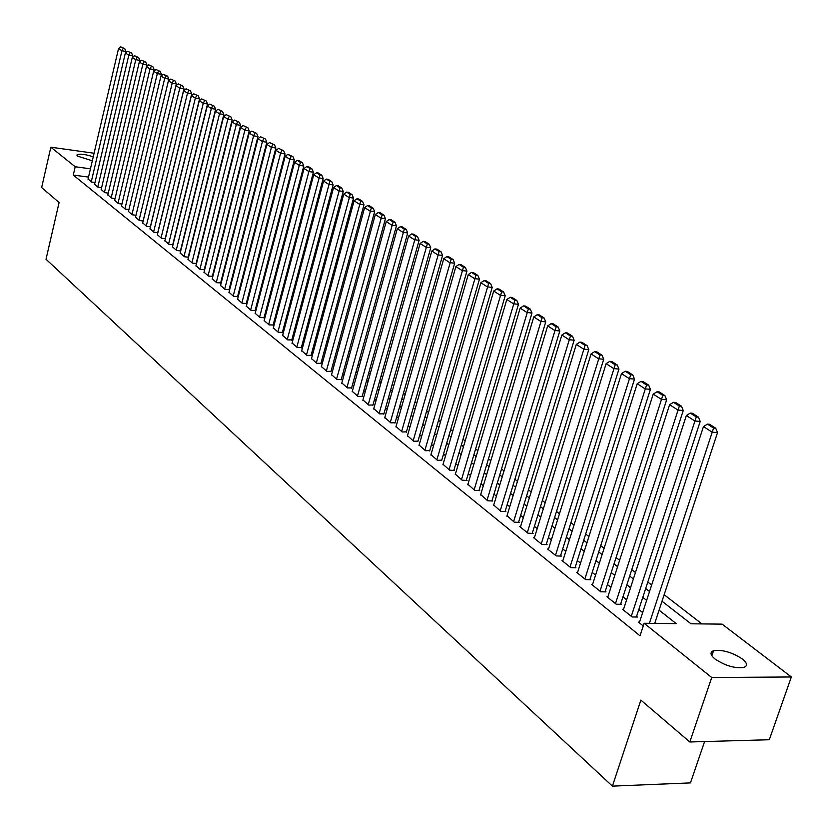 <?xml version="1.0" encoding="UTF-8"?>
<svg xmlns="http://www.w3.org/2000/svg" width="833" height="833" viewBox="0 0 833 833"><rect width="100%" height="100%" fill="white"/><g stroke="black" fill="none" stroke-linecap="round" stroke-linejoin="round"><path stroke-width="1.25" d="M715.006 659.007C710.247 654.977 709.768 652.208 713.569 650.698C722.409 649.48 732.009 652.249 742.359 658.986C747.305 663.078 747.805 665.9 743.848 667.441C734.862 668.576 725.251 665.765 715.006 659.007M92.328 160.8L77.719 156.177L77.115 154.73C79.999 153.584 85.372 154.272 93.254 156.802M704.603 741.557L690.463 782.885L612.411 786.133L46.023 259.25L59.101 202.502L41.65 187.571L50.844 147.202L94.087 153.23M701.927 623.917L664.161 594.71M651.645 585.037L647.782 582.048M635.464 572.531L631.758 569.668M619.617 560.276L616.076 557.537M604.112 548.281L600.718 545.657M588.921 536.546L585.672 534.026M574.041 525.04L570.928 522.635M559.464 513.774L556.486 511.472M545.188 502.726L542.335 500.529M531.183 491.907L528.466 489.804M517.47 481.297L514.867 479.287M504.017 470.895L501.528 468.979M490.814 460.691L488.45 458.858M477.882 450.684L475.612 448.935M465.178 440.876L463.023 439.21M452.725 431.244L450.674 429.651M440.501 421.79L438.543 420.28M428.495 412.512L426.642 411.075M416.719 403.401L414.949 402.037M405.15 394.457L403.474 393.166M393.79 385.679L392.197 384.45M382.639 377.047L381.129 375.881M371.674 368.571L370.248 367.468M360.908 360.252L359.554 359.21M350.318 352.067L349.048 351.078M339.926 344.029L338.719 343.092M329.701 336.126L328.566 335.251M319.643 328.348L318.581 327.525M309.761 320.705L308.772 319.945M300.047 313.198L299.109 312.479M290.488 305.805L289.613 305.138M281.085 298.537L280.273 297.912M271.829 291.383L271.089 290.8M262.728 284.345L262.041 283.814M253.773 277.42L253.138 276.931M244.964 270.61L244.381 270.152M236.28 263.894L235.749 263.488M662.016 601.228L690.994 623.792L722.138 624.136L791.35 676.969L711.726 677.521L644.128 623.271L676.24 623.625L659.08 610.141M711.726 677.521L689.818 741.974L769.296 739.735L791.35 676.969M639.515 622.147L638.505 622.136L643.253 625.958M623.542 609.308L622.553 609.298L632.08 616.961L637.38 617.034L636.579 616.389M607.903 596.751L606.934 596.73L616.264 604.237L621.533 604.331L620.752 603.706M592.586 584.454L591.649 584.433L600.78 591.784L606.018 591.888L605.258 591.274M577.592 572.406L576.665 572.375L585.62 579.581L590.826 579.706L590.076 579.102M562.9 560.599L562.004 560.578L570.761 567.627L575.947 567.773L575.218 567.19M548.51 549.041L547.625 549.009L556.215 555.923L561.369 556.09L560.651 555.507M534.401 537.702L533.547 537.67L541.96 544.449L547.083 544.626L546.375 544.064M520.573 526.602L519.74 526.56L527.987 533.203L533.089 533.401L532.391 532.849M507.026 515.71L514.294 522.187L519.355 522.395L518.678 521.854M493.73 505.027L500.862 511.379L505.902 511.608L505.235 511.066M480.693 494.552L487.69 500.779L492.699 501.018L492.053 500.498M467.907 484.285L474.768 490.387L479.756 490.637L479.121 490.127M455.37 474.206L462.096 480.183L467.053 480.454L466.428 479.954M443.052 464.314L449.664 470.176L454.599 470.468L453.975 469.968M430.973 454.599L437.46 460.357L441.761 460.17M419.114 445.072L425.486 450.726L429.766 450.549M407.472 435.711L413.73 441.261L417.989 441.115M396.039 426.527L402.183 431.973L406.431 431.838M384.804 417.5L390.844 422.852L395.071 422.737M373.778 408.639L379.702 413.886L383.919 413.793M362.938 399.923L368.769 405.088L372.965 405.005M352.286 391.364L358.013 396.435L362.199 396.373M341.822 382.951L347.455 387.939L351.62 387.886M331.534 374.683L337.073 379.577L341.218 379.546M321.423 366.562L326.869 371.372L331.003 371.351M311.49 358.575L316.842 363.303L320.955 363.303M301.713 350.714L306.971 355.358L311.073 355.379M292.102 342.988L297.277 347.559L301.359 347.58M282.637 335.387L287.739 339.874L291.8 339.916M273.339 327.91L278.347 332.325L282.397 332.377M264.186 320.549L269.121 324.901L273.151 324.964M255.179 313.312L260.031 317.592L264.051 317.665M246.318 306.19L251.097 310.397L255.085 310.49M237.592 299.172L242.299 303.316L246.276 303.42M229.013 292.279L233.636 296.35L237.603 296.465M220.558 285.48L225.118 289.488L229.065 289.613M212.238 278.784L216.726 282.741L220.651 282.866M204.043 272.204L208.458 276.087L212.373 276.233M195.963 265.706L200.326 269.538L204.22 269.694M188.019 259.323L192.308 263.093L196.505 263.561M180.188 253.024L184.416 256.741L188.539 257.21M172.473 246.818L176.638 250.483L180.699 250.952M164.872 240.706L168.974 244.308L172.972 244.777M157.375 234.687L161.425 238.238L165.361 238.707M149.992 228.752L153.98 232.251L157.864 232.719M142.724 222.9L146.65 226.347L150.471 226.815M135.55 217.132L139.423 220.537L143.182 220.995M128.48 211.457L132.301 214.799L135.998 215.258L168.828 79.073L164.695 78.396L160.988 76.001L128.417 211.686M121.503 205.845L125.273 209.145L128.917 209.604M114.631 200.326L118.348 203.575L121.941 204.033M107.853 194.87L111.518 198.087L115.058 198.535M101.178 189.497L104.791 192.662L108.269 193.11M94.577 184.197L98.148 187.321L101.584 187.769M88.517 177.085L73.294 175.065L640.025 635.808L644.128 623.271M656.279 623.407L655.03 622.418M642.649 612.567L638.828 609.517M626.624 599.802L622.959 596.886M610.933 587.317L607.424 584.516M595.574 575.082L592.211 572.406M580.528 563.108L577.311 560.547M565.794 551.373L562.712 548.926M551.352 539.878L548.406 537.535M537.202 528.622L534.38 526.373M523.332 517.574L520.635 515.429M509.744 506.756L507.162 504.704M496.406 496.145L493.948 494.177M483.338 485.733L480.985 483.858M470.51 475.518L468.271 473.738M457.931 465.501L455.786 463.804M445.582 455.672L443.541 454.058M433.462 446.03L431.525 444.489M421.571 436.565L419.728 435.086M409.888 427.267L408.139 425.871M398.424 418.135L396.758 416.812M387.158 409.17L385.575 407.91M376.099 400.361L374.6 399.174M365.229 391.708L363.813 390.583M354.546 383.211L353.213 382.139M344.05 374.85L342.79 373.84M333.741 366.645L332.544 365.687M323.6 358.565L322.475 357.68M313.635 350.631L312.573 349.798M303.826 342.832L302.837 342.04M294.184 335.158L293.268 334.418M284.709 327.608L283.845 326.921M275.379 320.174L274.578 319.539M266.196 312.875L265.456 312.281M257.168 305.68L256.481 305.138M248.286 298.61L247.651 298.11M239.54 291.644L238.956 291.186M230.928 284.792L230.397 284.376M88.079 178.97L91.599 182.052L94.983 182.489M689.818 741.974L640.869 700.105L612.411 786.133M73.294 175.065L75.209 166.756L50.844 147.202M90.453 168.818L75.209 166.756M646.637 600.364L642.795 597.344M630.539 587.713L626.864 584.818M614.785 575.332L611.255 572.563M599.354 563.202L595.98 560.547M584.245 551.331L581.018 548.791M569.449 539.701L566.357 537.264M554.955 528.309L551.987 525.977M540.742 517.137L537.91 514.919M526.82 506.193L524.113 504.069M513.17 495.468L510.577 493.438M499.779 484.952L497.311 483.005M486.649 474.633L484.296 472.78M473.779 464.512L471.53 462.742M461.138 454.589L458.993 452.902M448.748 444.843L446.707 443.239M436.586 435.284L434.639 433.754M424.643 425.902L422.789 424.445M412.918 416.687L411.158 415.303M401.402 407.639L399.736 406.327M390.104 398.757L388.511 397.508M378.994 390.021L377.495 388.844M368.082 381.452L366.666 380.337M357.367 373.028L356.024 371.966M346.83 364.75L345.56 363.75M336.48 356.618L335.283 355.67M326.307 348.611L325.182 347.725M316.301 340.749L315.238 339.916M306.461 333.023L305.472 332.242M296.787 325.411L295.861 324.693M287.27 317.935L286.406 317.258M277.91 310.584L277.108 309.949M268.695 303.347L267.955 302.754M259.636 296.225L258.948 295.684M250.723 289.218L250.087 288.718M241.945 282.314L241.362 281.856M233.302 275.525L232.771 275.109M234.5 268.393L235.031 268.809M243.101 275.098L243.684 275.546M251.847 281.908L252.482 282.397M260.739 288.822L261.427 289.363M269.767 295.85L270.506 296.433M278.94 302.993L279.742 303.618M288.26 310.251L289.124 310.928M297.735 317.633L298.672 318.352M307.377 325.13L308.366 325.911M317.175 332.763L318.237 333.585M327.14 340.52L328.264 341.395M337.271 348.402L338.469 349.339M347.58 356.43L348.85 357.419M358.065 364.594L359.408 365.645M368.738 372.903L370.164 374.007M379.588 381.358L381.098 382.524M390.646 389.959L392.239 391.198M401.891 398.715L403.568 400.027M413.345 407.639L415.115 409.013M425.017 416.719L426.871 418.166M436.898 425.965L438.845 427.485M448.997 435.388L451.049 436.981M461.326 444.989L463.481 446.665M473.894 454.766L476.143 456.526M486.691 464.741L489.065 466.574M499.748 474.893L502.226 476.83M513.055 485.264L515.648 487.284M526.623 495.822L529.34 497.936M540.471 506.599L543.314 508.817M554.591 517.595L557.558 519.907M569.001 528.809L572.104 531.225M583.704 540.263L586.953 542.783M598.719 551.946L602.103 554.58M614.036 563.879L617.576 566.638M629.696 576.061L633.382 578.935M645.679 588.514L649.532 591.513M88.027 179.178L118.536 48.564L121.941 50.761L125.95 51.438L124.763 48.668L120.775 46.867L124.763 48.668M125.637 52.771L125.95 51.438M91.266 181.792L121.941 50.761L123.159 48.397M120.775 46.867L118.536 48.564M94.535 184.416L125.367 52.979L128.813 55.207L132.853 55.884L131.656 53.093L127.616 51.271L131.656 53.093M132.52 57.279L132.853 55.884M97.815 187.05L128.813 55.207L130.042 52.823M127.616 51.271L125.367 52.979M101.126 189.716L132.291 57.456L135.789 59.716L139.84 60.392L138.642 57.581L134.561 55.728L138.642 57.581M139.496 61.85L139.84 60.392M104.448 192.392L135.789 59.716L137.018 57.31M134.561 55.728L132.291 57.456M107.801 195.089L139.319 61.996L142.859 64.287L146.941 64.964L145.723 62.131L141.61 60.257L145.723 62.131M146.577 66.494L146.941 64.964M111.185 197.806L142.859 64.287L144.099 61.861M141.61 60.257L139.319 61.996M114.579 200.545L146.441 66.598L150.034 68.92L154.136 69.597L152.908 66.744L148.743 64.849L152.908 66.744M153.751 71.201L154.136 69.597M118.005 203.304L150.034 68.92L151.273 66.473M148.743 64.849L146.441 66.598M121.451 206.074L153.657 71.263L157.312 73.627L161.425 74.304L160.196 71.43L155.99 69.514L160.196 71.43M161.029 75.97L161.425 74.304M124.929 208.875L157.312 73.627L158.551 71.159M155.99 69.514L153.657 71.263M131.947 214.518L164.695 78.396L165.944 75.907L167.589 76.178L163.341 74.241L165.944 75.907M163.341 74.241L160.988 76.001M168.828 79.073L167.589 76.178M135.487 217.371L168.433 80.801L172.181 83.238L176.346 83.904L175.097 80.999L170.796 79.031L175.097 80.999M143.13 220.984L176.346 83.904M139.059 220.245L172.181 83.238L173.431 80.728M170.796 79.031L168.433 80.801M142.662 223.14L175.971 85.684L179.782 88.142L183.968 88.819L182.708 85.893L178.366 83.904L182.708 85.893M150.367 226.805L183.968 88.819M146.285 226.055L179.782 88.142L181.042 85.622M178.366 83.904L175.971 85.684M149.94 228.992L183.624 90.63L187.498 93.129L191.705 93.806L190.434 90.849L186.04 88.839L190.434 90.849M157.718 232.699L191.705 93.806M153.616 231.949L187.498 93.129L188.758 90.578M186.04 88.839L183.624 90.63M157.312 234.937L191.403 95.649L195.328 98.19L199.556 98.856L198.275 95.889L193.839 93.848L198.275 95.889M165.173 238.686L199.556 98.856M161.05 237.936L195.328 98.19L196.588 95.618M193.839 93.848L191.403 95.649M164.809 240.966L199.285 100.751L203.273 103.323L207.521 103.99L206.24 101.001L201.742 98.929L206.24 101.001M172.733 244.756L207.521 103.99M168.589 244.007L203.273 103.323L204.543 100.731M201.742 98.929L199.285 100.751M172.41 247.078L207.292 105.916L211.343 108.54L215.612 109.206L214.32 106.187L209.77 104.094L214.32 106.187M180.417 250.91L215.612 109.206M176.252 250.171L211.343 108.54L212.613 105.916M209.77 104.094L207.292 105.916M180.115 253.284L215.424 111.174L219.527 113.829L223.817 114.496L222.526 111.455L217.923 109.342L222.526 111.455M188.206 257.168L223.817 114.496M184.02 256.418L219.527 113.829L220.807 111.195M217.923 109.342L215.424 111.174M187.946 259.584L223.671 116.505L227.846 119.202L232.157 119.869L230.856 116.807L226.201 114.662L230.856 116.807M196.119 263.52L232.157 119.869M191.913 262.77L227.846 119.202L229.127 116.537M226.201 114.662L223.671 116.505M195.901 265.977L232.053 121.92L236.291 124.658L240.622 125.325L239.31 122.243L234.604 120.067L239.31 122.243M204.147 269.965L240.622 125.325M199.92 269.215L236.291 124.658L237.582 121.972M234.604 120.067L232.053 121.92M203.97 272.474L240.56 127.418L244.871 130.198L249.223 130.864L247.901 127.761L243.142 125.554L247.901 127.761M212.3 276.504L249.223 130.864M208.052 275.754L244.871 130.198L246.162 127.491M243.142 125.554L240.56 127.418M212.165 279.065L249.202 133.009L253.576 135.831L257.959 136.497L256.626 133.363L251.805 131.125L256.626 133.363M220.578 283.147L257.959 136.497M216.309 282.408L253.576 135.831L254.877 133.093M251.805 131.125L249.202 133.009M220.485 285.761L257.991 138.684L262.426 141.548L266.831 142.214L265.488 139.059L260.614 136.789L265.488 139.059M228.981 289.894L266.831 142.214M224.691 289.155L262.426 141.548L263.728 138.788M260.614 136.789L257.991 138.684M228.94 292.56L266.904 144.442L271.423 147.368L275.848 148.024L274.494 144.838L269.559 142.537L274.494 144.838M237.53 296.756L275.848 148.024M233.209 296.007L271.423 147.368L272.724 144.578M269.559 142.537L266.904 144.442M237.52 299.474L275.973 150.304L280.565 153.272L285.011 153.928L283.647 150.721L278.649 148.389L283.647 150.721M246.204 303.712L285.011 153.928M241.862 302.962L280.565 153.272L281.866 150.45M278.649 148.389L275.973 150.304M246.245 306.492L285.188 156.26L289.842 159.27L294.32 159.926L292.945 156.687L287.895 154.324L291.154 156.427L292.945 156.687M255.013 310.792L294.32 159.926M250.65 310.043L289.842 159.27L291.154 156.427M287.895 154.324L285.188 156.26M255.106 313.625L294.549 162.31L299.286 165.371L303.785 166.017L302.4 162.758L299.078 160.623L297.277 160.363L300.598 162.497L302.4 162.758M263.967 317.977L303.785 166.017M259.584 317.227L299.286 165.371L300.598 162.497M297.277 160.363L294.549 162.31M264.103 320.861L304.066 168.453L308.876 171.567L313.406 172.212L312.011 168.932L308.626 166.767L306.825 166.506L310.199 168.672L312.011 168.932M273.068 325.276L313.406 172.212M268.663 324.526L308.876 171.567L310.199 168.672M306.825 166.506L304.066 168.453M273.255 328.223L313.739 174.711L318.633 177.877L323.183 178.512L321.777 175.211L318.341 173.004L316.53 172.743L319.955 174.951L321.777 175.211M282.314 332.7L323.183 178.512M277.889 331.951L319.955 174.951M316.53 172.743L313.739 174.711M282.554 335.709L323.568 181.063L328.556 184.28L333.127 184.926L331.711 181.584L328.212 179.345L326.39 179.085L329.878 181.334L331.711 181.584M291.706 340.249L333.127 184.926M287.26 339.5L329.878 181.334M326.39 179.085L323.568 181.063M292.008 343.321L333.575 187.529L338.635 190.799L343.238 191.434L341.811 188.071L338.26 185.79L336.428 185.53L339.979 187.821L341.811 188.071M301.265 347.913L343.238 191.434M296.798 347.174L339.979 187.821M336.428 185.53L333.575 187.529M301.619 351.047L343.748 194.099L348.902 197.431L353.525 198.067L352.088 194.672L348.475 192.35L346.622 192.1L350.235 194.422L352.088 194.672M310.98 355.712L353.525 198.067M306.482 354.962L350.235 194.422M346.622 192.1L343.748 194.099M311.396 358.919L354.098 200.784L359.335 204.179L363.979 204.803L362.542 201.388L358.856 199.025L357.003 198.764L360.679 201.128L362.542 201.388M320.861 363.646L363.979 204.803M316.342 362.896L360.679 201.128M357.003 198.764L354.098 200.784M321.33 366.916L364.625 207.594L369.956 211.041L374.631 211.665L373.174 208.219L369.425 205.813L367.561 205.553L371.299 207.958L373.174 208.219M330.899 371.716L374.631 211.665M326.369 370.966L371.299 207.958M367.561 205.553L364.625 207.594M331.44 375.048L375.329 214.508L380.754 218.017L385.46 218.642L383.992 215.164L380.181 212.717L378.307 212.467L382.108 214.914L383.992 215.164M341.124 379.91L385.46 218.642M336.563 379.171L382.108 214.914M378.307 212.467L375.329 214.508M341.728 383.326L386.231 221.557L391.749 225.129L396.477 225.743L394.998 222.234L391.125 219.745L389.24 219.496L393.114 221.984L394.998 222.234M351.516 388.261L396.477 225.743M346.934 387.512L393.114 221.984M389.24 219.496L386.231 221.557M352.182 391.739L397.32 228.721L402.943 232.355L407.701 232.969L406.202 229.429L402.266 226.899L400.361 226.649L404.307 229.19L406.202 229.429M362.095 396.747L407.701 232.969M357.482 396.008L404.307 229.19M400.361 226.649L397.32 228.721M362.834 400.309L408.618 236.02L414.334 239.717L419.114 240.331L417.614 236.759L413.595 234.177L411.689 233.938L415.709 236.52L417.614 236.759M372.851 405.39L419.114 240.331M368.228 404.651L415.709 236.52M411.689 233.938L408.618 236.02M373.663 409.024L420.113 243.455L425.944 247.214L430.744 247.817L429.234 244.215L425.142 241.591L423.226 241.351L427.308 243.975L429.234 244.215M383.805 414.188L430.744 247.817M379.15 413.439L427.308 243.975M423.226 241.351L420.113 243.455M384.69 417.895L431.817 251.014L437.752 254.856L442.583 255.45L441.063 251.816L436.898 249.14L434.961 248.9L439.126 251.576L441.063 251.816M394.957 423.133L442.583 255.45M390.281 422.393L439.126 251.576M434.961 248.9L431.817 251.014M395.925 426.933L443.739 258.719L449.789 262.634L454.651 263.218L453.11 259.552L448.862 256.835L446.925 256.595L451.163 259.313L453.11 259.552M406.306 432.254L454.651 263.218M401.61 431.515L451.163 259.313M446.925 256.595L443.739 258.719M407.347 436.128L455.89 266.57L462.044 270.548L466.938 271.131L465.376 267.435L461.055 264.665L459.108 264.425L463.429 267.206L465.376 267.435M417.864 441.532L466.938 271.131M413.147 440.792L463.429 267.206M459.108 264.425L455.89 266.57M418.989 445.499L468.261 274.567L474.539 278.628L479.454 279.201L477.882 275.473L473.477 272.641L471.52 272.412L475.924 275.234L477.882 275.473M429.641 450.986L479.454 279.201M424.892 450.247L475.924 275.234M471.52 272.412L468.261 274.567M430.848 455.037L480.87 282.72L487.263 286.854L492.209 287.416L490.627 283.657L486.139 280.773L484.171 280.544L488.648 283.428L490.627 283.657M441.625 460.607L492.209 287.416M436.856 459.878L488.648 283.428M484.171 280.544L480.87 282.72M442.927 464.762L493.719 291.019L500.237 295.236L505.204 295.788L503.611 291.998L499.04 289.051L497.062 288.832L501.633 291.769L503.611 291.998M453.85 470.416L505.204 295.788M449.049 469.687L501.633 291.769M497.062 288.832L493.719 291.019M455.234 474.664L506.818 299.484L513.461 303.774L518.459 304.337L516.856 300.494L512.191 297.506L510.202 297.277L514.856 300.276L516.856 300.494M466.293 480.412L518.459 304.337M461.472 479.683L514.856 300.276M510.202 297.277L506.818 299.484M467.771 484.754L520.177 308.116L526.945 312.49L531.975 313.041L530.35 309.168L525.602 306.117L523.593 305.888L528.341 308.949L530.35 309.168M478.975 490.595L531.975 313.041M474.133 489.866L528.341 308.949M523.593 305.888L520.177 308.116M480.558 495.031L533.786 316.915L540.7 321.382L545.75 321.913L544.116 318.008L539.274 314.895L537.254 314.676L542.096 317.789L544.116 318.008M491.907 500.987L545.75 321.913M487.034 500.258L542.096 317.789M537.254 314.676L533.786 316.915M493.584 505.516L547.677 325.89L554.726 330.441L559.807 330.972L558.162 327.025L553.216 323.85L551.186 323.631L556.132 326.817L558.162 327.025M505.079 511.566L559.807 330.972M500.196 510.837L556.132 326.817M551.186 323.631L547.677 325.89M506.87 516.21L561.848 335.043L569.043 339.697L574.145 340.208L572.49 336.23L567.44 332.981L565.399 332.773L570.438 336.022L572.49 336.23M518.522 522.364L574.145 340.208M513.607 521.635L570.438 336.022M565.399 332.773L561.848 335.043M520.417 527.112L576.301 344.393L583.641 349.131L588.775 349.641L587.098 345.612L581.955 342.311L579.903 342.103L585.047 345.414L587.098 345.612M532.235 533.37L588.775 349.641M527.299 532.651L585.047 345.414M579.903 342.103L576.301 344.393M534.245 538.233L591.055 353.921L598.552 358.763L603.706 359.262L602.02 355.191L596.761 351.818L594.7 351.62L599.958 354.993L602.02 355.191M546.209 544.595L603.706 359.262M541.252 543.876L599.958 354.993M594.7 351.62L591.055 353.921M548.343 549.582L606.112 363.657L613.765 368.592L618.95 369.081L617.253 364.979L611.88 361.532L609.808 361.335L615.17 364.781L617.253 364.979M560.474 556.059L618.95 369.081M555.496 555.34L615.17 364.781M609.808 361.335L606.112 363.657M562.723 561.161L621.491 373.59L629.3 378.64L634.517 379.109L632.799 374.965L627.322 371.445L625.239 371.247L630.706 374.767L632.799 374.965M575.041 567.752L634.517 379.109M570.032 567.034L630.706 374.767M625.239 371.247L621.491 373.59M577.415 572.979L637.193 383.732L645.169 388.886L650.417 389.355L648.678 385.158L643.086 381.566L640.983 381.379L646.575 384.971L648.678 385.158M589.899 579.685L650.417 389.355M584.87 578.977L646.575 384.971M640.983 381.379L637.193 383.732M592.398 585.037L653.228 394.103L661.371 399.361L666.65 399.809L664.901 395.581L659.184 391.906L657.081 391.729L662.787 395.394L664.901 395.581M605.06 591.867L666.65 399.809M600.02 591.159L662.787 395.394M657.081 391.729L653.228 394.103M607.705 597.355L669.607 404.682L677.937 410.065L683.237 410.502L681.477 406.223L675.625 402.474L673.512 402.297L679.353 406.046L681.477 406.223M620.554 604.31L683.237 410.502M615.483 603.613L679.353 406.046M673.512 402.297L669.607 404.682M623.344 609.933L686.35 415.511L694.857 421.009L700.199 421.425L698.408 417.104L692.442 413.272L690.307 413.095L696.273 416.937L698.408 417.104M636.37 617.024L700.199 421.425M631.279 616.326L696.273 416.937M690.307 413.095L686.35 415.511M639.307 622.782L703.469 426.569L712.163 432.181L717.525 432.587L715.724 428.224L709.622 424.299L707.477 424.132L713.579 428.058L715.724 428.224M654.717 623.396L717.525 432.587M649.386 623.334L713.579 428.058M707.477 424.132L703.469 426.569M713.569 650.698L711.851 655.769M77.115 154.73L76.98 155.302"/></g></svg>
